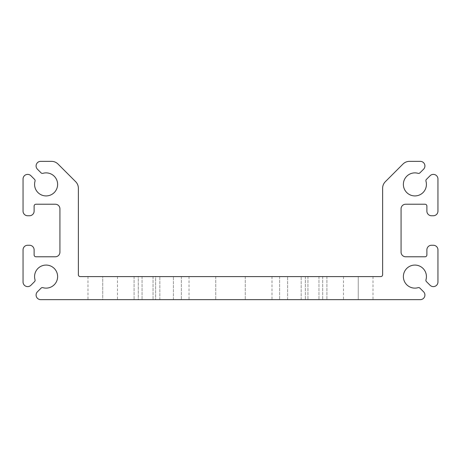 <?xml version="1.0" encoding="UTF-8"?>
<svg xmlns="http://www.w3.org/2000/svg" width="461" height="461" viewBox="0 0 461 461"><rect width="100%" height="100%" fill="white"/><g stroke="black" fill="none" stroke-linecap="round" stroke-linejoin="round"><path stroke-width="0.35" stroke-dasharray="2.31 1.73" d="M155.634 299.65L181.375 299.65L134.093 299.65L181.375 299.65L134.093 299.65L181.375 299.65L134.093 299.65L181.375 299.65L134.093 299.65L181.375 299.65L134.093 299.65L181.375 299.65L134.093 299.65L181.375 299.65L134.093 299.65L181.375 299.65L134.093 299.65L181.375 299.65L134.093 299.65L181.375 299.65L134.093 299.65L181.375 299.65L134.093 299.65L181.375 299.65L134.093 299.65L181.375 299.65L134.093 299.65L181.375 299.65L134.093 299.65L181.375 299.65L134.093 299.65L173.411 299.65L155.634 299.65L155.634 276.6L134.093 276.6L181.375 276.6L134.093 276.6L181.375 276.6L134.093 276.6L181.375 276.6L134.093 276.6L181.375 276.6L134.093 276.6L181.375 276.6L134.093 276.6L181.375 276.6L134.093 276.6L181.375 276.6L134.093 276.6L181.375 276.6L134.093 276.6L181.375 276.6L134.093 276.6L181.375 276.6L134.093 276.6L181.375 276.6L134.093 276.6L181.375 276.6L134.093 276.6L181.375 276.6L134.093 276.6L155.634 276.6L155.634 299.65M312.155 299.65L279.625 299.65L312.155 299.65M312.155 276.6L279.625 276.6L312.155 276.6M230.5 299.65L189.01 299.65L230.5 299.65M230.5 276.6L189.01 276.6L230.5 276.6M358.255 299.65L307.948 299.65L373.007 299.65L307.948 299.65L373.007 299.65L307.948 299.65L373.007 299.65L307.948 299.65L373.007 299.65L307.948 299.65L373.007 299.65L307.948 299.65L373.007 299.65L307.948 299.65L373.007 299.65L307.948 299.65L373.007 299.65L307.948 299.65L373.007 299.65L307.948 299.65L373.007 299.65L307.948 299.65L373.007 299.65L307.948 299.65L373.007 299.65L307.948 299.65L373.007 299.65L307.948 299.65L373.007 299.65L307.948 299.65L373.007 299.65L307.948 299.65L373.007 299.65L307.948 299.65L373.007 299.65L307.948 299.65L373.007 299.65L307.948 299.65L373.007 299.65L307.948 299.65L373.007 299.65L358.255 299.65L358.255 276.6L343.503 276.6L373.007 276.6L307.948 276.6L373.007 276.6L307.948 276.6L373.007 276.6L307.948 276.6L373.007 276.6L307.948 276.6L373.007 276.6L307.948 276.6L373.007 276.6L307.948 276.6L373.007 276.6L307.948 276.6L373.007 276.6L307.948 276.6L373.007 276.6L307.948 276.6L373.007 276.6L307.948 276.6L373.007 276.6L307.948 276.6L373.007 276.6L307.948 276.6L373.007 276.6L307.948 276.6L373.007 276.6L307.948 276.6L373.007 276.6L307.948 276.6L373.007 276.6L307.948 276.6L373.007 276.6L307.948 276.6L373.007 276.6L307.948 276.6L373.007 276.6L307.948 276.6L373.007 276.6L307.948 276.6L358.255 276.6L358.255 299.65M102.745 299.65L153.052 299.65L87.993 299.65L153.052 299.65L87.993 299.65L153.052 299.65L87.993 299.65L153.052 299.65L87.993 299.65L153.052 299.65L87.993 299.65L153.052 299.65L87.993 299.65L153.052 299.65L87.993 299.65L153.052 299.65L87.993 299.65L153.052 299.65L87.993 299.65L153.052 299.65L87.993 299.65L153.052 299.65L87.993 299.65L153.052 299.65L87.993 299.65L153.052 299.65L87.993 299.65L153.052 299.65L87.993 299.65L153.052 299.65L87.993 299.65L153.052 299.65L87.993 299.65L153.052 299.65L87.993 299.65L153.052 299.65L87.993 299.65L153.052 299.65L102.745 299.65L102.745 276.6L87.993 276.6L153.052 276.6L87.993 276.6L153.052 276.6L87.993 276.6L153.052 276.6L87.993 276.6L153.052 276.6L87.993 276.6L153.052 276.6L87.993 276.6L153.052 276.6L87.993 276.6L153.052 276.6L87.993 276.6L153.052 276.6L87.993 276.6L153.052 276.6L87.993 276.6L153.052 276.6L87.993 276.6L153.052 276.6L87.993 276.6L153.052 276.6L87.993 276.6L153.052 276.6L87.993 276.6L153.052 276.6L87.993 276.6L153.052 276.6L87.993 276.6L153.052 276.6L87.993 276.6L153.052 276.6L87.993 276.6L153.052 276.6L87.993 276.6L153.052 276.6L87.993 276.6L102.745 276.6L102.745 299.65M166.623 276.6L181.375 276.6L166.623 276.6M294.377 299.65L326.907 299.65L294.377 299.65M294.377 276.6L326.907 276.6L294.377 276.6M40.701 299.65A4.61 4.61 0 0 1 37.439 291.778L41.081 288.137A1.844 1.844 0 0 1 42.896 287.67A11.525 11.525 0 0 0 57.625 276.6A11.525 11.525 0 0 0 46.1 265.075A11.525 11.525 0 0 0 35.03 279.804A1.844 1.844 0 0 1 34.563 281.619L30.922 285.261A4.61 4.61 0 0 1 23.05 281.999L23.05 249.862A4.61 4.61 0 0 1 27.66 245.252L29.504 245.252A4.61 4.61 0 0 1 34.114 249.862L34.114 254.933A1.844 1.844 0 0 0 35.958 256.777L55.32 256.777A4.61 4.61 0 0 0 59.93 252.167L59.93 208.833A4.61 4.61 0 0 0 55.32 204.223L35.958 204.223A1.844 1.844 0 0 0 34.114 206.067L34.114 211.138A4.61 4.61 0 0 1 29.504 215.748L27.66 215.748A4.61 4.61 0 0 1 23.05 211.138L23.05 179.001A4.61 4.61 0 0 1 30.922 175.739L34.563 179.381A1.844 1.844 0 0 1 35.03 181.196A11.525 11.525 0 0 0 46.1 195.925A11.525 11.525 0 0 0 57.625 184.4A11.525 11.525 0 0 0 42.896 173.33A1.844 1.844 0 0 1 41.081 172.863L37.439 169.222A4.61 4.61 0 0 1 40.701 161.35L51.499 161.35A9.22 9.22 0 0 1 58.023 164.053L75.667 181.697A9.22 9.22 0 0 1 78.37 188.221L78.37 274.756A1.844 1.844 0 0 0 80.214 276.6L380.786 276.6A1.844 1.844 0 0 0 382.63 274.756L382.63 188.221A9.22 9.22 0 0 1 385.333 181.697L402.977 164.053A9.22 9.22 0 0 1 409.501 161.35L420.299 161.35A4.61 4.61 0 0 1 423.561 169.222L419.919 172.863A1.844 1.844 0 0 1 418.104 173.33A11.525 11.525 0 0 0 403.375 184.4A11.525 11.525 0 0 0 414.9 195.925A11.525 11.525 0 0 0 425.97 181.196A1.844 1.844 0 0 1 426.437 179.381L430.078 175.739A4.61 4.61 0 0 1 437.95 179.001L437.95 211.138A4.61 4.61 0 0 1 433.34 215.748L431.496 215.748A4.61 4.61 0 0 1 426.886 211.138L426.886 206.067A1.844 1.844 0 0 0 425.042 204.223L405.68 204.223A4.61 4.61 0 0 0 401.07 208.833L401.07 252.167A4.61 4.61 0 0 0 405.68 256.777L425.042 256.777A1.844 1.844 0 0 0 426.886 254.933L426.886 249.862A4.61 4.61 0 0 1 431.496 245.252L433.34 245.252A4.61 4.61 0 0 1 437.95 249.862L437.95 281.999A4.61 4.61 0 0 1 430.078 285.261L426.437 281.619A1.844 1.844 0 0 1 425.97 279.804A11.525 11.525 0 0 0 414.9 265.075A11.525 11.525 0 0 0 403.375 276.6A11.525 11.525 0 0 0 418.104 287.67A1.844 1.844 0 0 1 419.919 288.137L423.561 291.778A4.61 4.61 0 0 1 420.299 299.65L40.701 299.65M138.3 299.65L153.052 299.65L138.3 299.65L138.3 276.6L153.052 276.6L138.3 276.6L138.3 299.65M318.949 276.6L318.949 299.65L318.949 276.6M173.411 299.65L173.411 276.6L173.411 299.65M301.171 299.65L301.171 276.6L301.171 299.65M287.589 299.65L287.589 276.6L287.589 299.65M159.829 299.65L159.829 276.6L159.829 299.65M305.366 276.6L305.366 299.65L305.366 276.6M322.7 276.6L322.7 299.65L322.7 276.6M142.051 276.6L142.051 299.65L142.051 276.6M326.907 276.6L326.907 299.65L326.907 276.6M215.748 276.6L215.748 299.65L215.748 276.6M343.503 276.6L343.503 299.65M87.993 276.6L87.993 299.65M189.01 276.6L189.01 299.65M181.375 276.6L181.375 299.65L181.375 276.6M279.625 276.6L279.625 299.65L279.625 276.6M271.99 276.6L271.99 299.65M245.252 276.6L245.252 299.65L245.252 276.6M117.497 276.6L117.497 299.65M373.007 276.6L373.007 299.65M307.948 276.6L307.948 299.65L307.948 276.6M134.093 276.6L134.093 299.65L134.093 276.6M153.052 276.6L153.052 299.65L153.052 276.6"/><path stroke-width="0.69" d="M36.091 295.04A4.61 4.61 0 0 0 40.701 299.65L420.299 299.65A4.61 4.61 0 0 0 423.561 291.778L419.919 288.137A1.844 1.844 0 0 0 418.104 287.67A11.525 11.525 0 0 1 403.375 276.6A11.525 11.525 0 0 1 414.9 265.075A11.525 11.525 0 0 1 425.97 279.804A1.844 1.844 0 0 0 426.437 281.619L430.078 285.261A4.61 4.61 0 0 0 437.95 281.999L437.95 249.862A4.61 4.61 0 0 0 433.34 245.252L431.496 245.252A4.61 4.61 0 0 0 426.886 249.862L426.886 254.933A1.844 1.844 0 0 1 425.042 256.777L405.68 256.777A4.61 4.61 0 0 1 401.07 252.167L401.07 208.833A4.61 4.61 0 0 1 405.68 204.223L425.042 204.223A1.844 1.844 0 0 1 426.886 206.067L426.886 211.138A4.61 4.61 0 0 0 431.496 215.748L433.34 215.748A4.61 4.61 0 0 0 437.95 211.138L437.95 179.001A4.61 4.61 0 0 0 430.078 175.739L426.437 179.381A1.844 1.844 0 0 0 425.97 181.196A11.525 11.525 0 0 1 414.9 195.925A11.525 11.525 0 0 1 403.375 184.4A11.525 11.525 0 0 1 418.104 173.33A1.844 1.844 0 0 0 419.919 172.863L423.561 169.222A4.61 4.61 0 0 0 420.299 161.35L409.501 161.35A9.22 9.22 0 0 0 402.977 164.053L385.333 181.697A9.22 9.22 0 0 0 382.63 188.221L382.63 274.756A1.844 1.844 0 0 1 380.786 276.6L80.214 276.6A1.844 1.844 0 0 1 78.37 274.756L78.37 188.221A9.22 9.22 0 0 0 75.667 181.697L58.023 164.053A9.22 9.22 0 0 0 51.499 161.35L40.701 161.35A4.61 4.61 0 0 0 37.439 169.222L41.081 172.863A1.844 1.844 0 0 0 42.896 173.33A11.525 11.525 0 0 1 57.625 184.4A11.525 11.525 0 0 1 46.1 195.925A11.525 11.525 0 0 1 35.03 181.196A1.844 1.844 0 0 0 34.563 179.381L30.922 175.739A4.61 4.61 0 0 0 23.05 179.001L23.05 211.138A4.61 4.61 0 0 0 27.66 215.748L29.504 215.748A4.61 4.61 0 0 0 34.114 211.138L34.114 206.067A1.844 1.844 0 0 1 35.958 204.223L55.32 204.223A4.61 4.61 0 0 1 59.93 208.833L59.93 252.167A4.61 4.61 0 0 1 55.32 256.777L35.958 256.777A1.844 1.844 0 0 1 34.114 254.933L34.114 249.862A4.61 4.61 0 0 0 29.504 245.252L27.66 245.252A4.61 4.61 0 0 0 23.05 249.862L23.05 281.999A4.61 4.61 0 0 0 30.922 285.261L34.563 281.619A1.844 1.844 0 0 0 35.03 279.804A11.525 11.525 0 0 1 46.1 265.075A11.525 11.525 0 0 1 57.625 276.6A11.525 11.525 0 0 1 42.896 287.67A1.844 1.844 0 0 0 41.081 288.137L37.439 291.778A4.61 4.61 0 0 0 36.091 295.04"/></g></svg>
